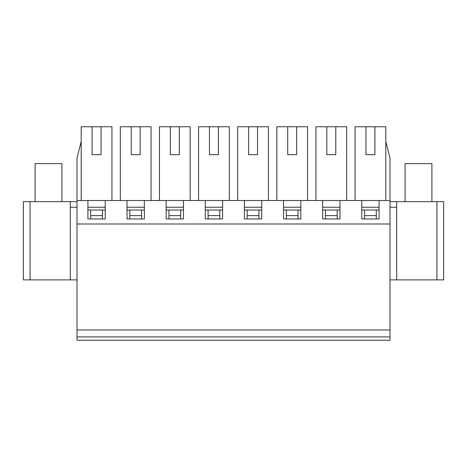 <?xml version="1.0" encoding="UTF-8"?>
<svg xmlns="http://www.w3.org/2000/svg" width="467" height="467" viewBox="0 0 467 467"><rect width="100%" height="100%" fill="white"/><g stroke="black" fill="none" stroke-linecap="round" stroke-linejoin="round"><path stroke-width="0.7" d="M77.002 279.891L23.35 279.891L23.35 201.645L77.002 201.645M389.998 201.645L396.699 201.645L396.699 207.231L389.998 207.231M77.002 207.231L70.301 207.231L70.301 201.645M364.564 215.614L364.564 210.027L376.303 210.027L376.303 215.614L364.564 215.614L364.564 218.97M376.303 215.614L376.303 218.97M325.441 215.614L325.441 210.027L337.18 210.027L337.18 215.614L325.441 215.614L325.441 218.97M337.18 215.614L337.18 218.97M286.318 215.614L286.318 210.027L298.057 210.027L298.057 215.614L286.318 215.614L286.318 218.97M298.057 215.614L298.057 218.97M247.195 215.614L247.195 210.027L258.928 210.027L258.928 215.614L247.195 215.614L247.195 218.97M258.928 215.614L258.928 218.97M208.072 215.614L208.072 210.027L219.805 210.027L219.805 215.614L208.072 215.614L208.072 218.97M219.805 215.614L219.805 218.97M168.943 215.614L168.943 210.027L180.682 210.027L180.682 215.614L168.943 215.614L168.943 218.97M180.682 215.614L180.682 218.97M129.82 215.614L129.82 210.027L141.559 210.027L141.559 215.614L129.82 215.614L129.82 218.97M141.559 215.614L141.559 218.97M90.697 215.614L90.697 210.027L102.436 210.027L102.436 215.614L90.697 215.614L90.697 218.97M102.436 215.614L102.436 218.97M90.697 210.027L87.907 210.027M129.82 210.027L127.03 210.027M105.233 210.027L102.436 210.027M168.943 210.027L166.153 210.027M144.356 210.027L141.559 210.027M208.072 210.027L205.276 210.027M183.478 210.027L180.682 210.027M247.195 210.027L244.399 210.027M222.601 210.027L219.805 210.027M286.318 210.027L283.522 210.027M261.724 210.027L258.928 210.027M325.441 210.027L322.644 210.027M300.847 210.027L298.057 210.027M364.564 210.027L361.767 210.027M339.97 210.027L337.18 210.027M379.093 210.027L376.303 210.027M436.943 201.645L436.943 279.891L443.65 279.891L443.65 201.645L396.699 201.645M389.998 329.971L389.998 223.997L77.002 223.997L77.002 340.25L389.998 340.25L389.998 329.971L77.002 329.971M389.998 336.9L77.002 336.9M436.943 279.891L389.998 279.891M385.8 141.501L389.998 158.044L389.998 200.524L77.002 200.524L77.002 158.044L81.2 141.501M77.002 200.524L77.002 223.997M111.94 200.524L111.94 126.75L81.2 126.75L81.2 200.524M389.998 200.524L389.998 223.997M374.902 126.75L365.959 126.75L365.959 154.694L374.902 154.694L374.902 126.75L385.8 126.75L385.8 200.524M92.098 126.75L92.098 154.694L101.041 154.694L101.041 126.75M87.907 200.524L87.907 218.97L105.233 218.97L105.233 200.524M361.767 200.524L361.767 218.97L379.093 218.97L379.093 200.524M322.644 200.524L322.644 218.97L339.97 218.97L339.97 200.524M283.522 200.524L283.522 218.97L300.847 218.97L300.847 200.524M244.399 200.524L244.399 218.97L261.724 218.97L261.724 200.524M205.276 200.524L205.276 218.97L222.601 218.97L222.601 200.524M166.153 200.524L166.153 218.97L183.478 218.97L183.478 200.524M127.03 200.524L127.03 218.97L144.356 218.97L144.356 200.524M326.836 126.75L326.836 154.694L335.779 154.694L335.779 126.75L315.937 126.75L315.937 200.524M287.713 126.75L287.713 154.694L296.656 154.694L296.656 126.75L276.814 126.75L276.814 200.524M248.59 126.75L248.59 154.694L257.533 154.694L257.533 126.75L237.691 126.75L237.691 200.524M209.467 126.75L209.467 154.694L218.41 154.694L218.41 126.75L198.568 126.75L198.568 200.524M170.344 126.75L170.344 154.694L179.287 154.694L179.287 126.75L159.445 126.75L159.445 200.524M131.221 126.75L131.221 154.694L140.164 154.694L140.164 126.75L120.323 126.75L120.323 200.524M105.233 207.231L87.907 207.231M144.356 207.231L127.03 207.231M140.164 126.75L151.063 126.75L151.063 200.524M183.478 207.231L166.153 207.231M179.287 126.75L190.186 126.75L190.186 200.524M222.601 207.231L205.276 207.231M218.41 126.75L229.309 126.75L229.309 200.524M261.724 207.231L244.399 207.231M257.533 126.75L268.432 126.75L268.432 200.524M300.847 207.231L283.522 207.231M296.656 126.75L307.555 126.75L307.555 200.524M339.97 207.231L322.644 207.231M335.779 126.75L346.677 126.75L346.677 200.524M379.093 207.231L361.767 207.231M365.959 126.75L355.06 126.75L355.06 200.524M405.087 201.645L405.087 163.637L431.911 163.637L431.911 201.645M35.089 201.645L35.089 163.637L61.913 163.637L61.913 201.645M30.057 279.891L30.057 201.645M70.301 279.891L70.301 207.231M396.699 207.231L396.699 279.891"/></g></svg>
